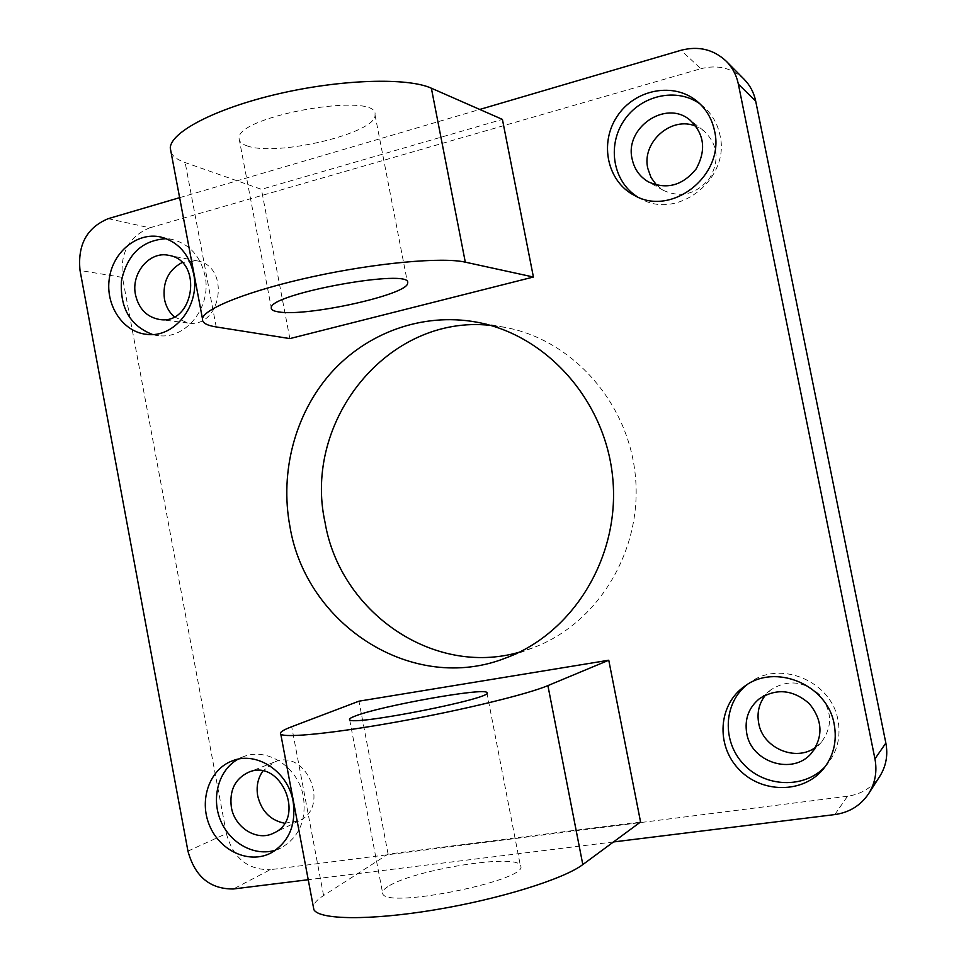 <?xml version="1.0" encoding="UTF-8"?>
<svg xmlns="http://www.w3.org/2000/svg" width="966" height="966" viewBox="0 0 966 966"><rect width="100%" height="100%" fill="white"/><g stroke="black" fill="none" stroke-linecap="round" stroke-linejoin="round"><path stroke-width="0.72" stroke-dasharray="4.83 3.62" d="M834.781 814.58L847.544 796.238C861.455 794.209 872.226 787.532 879.869 776.181M847.544 796.238L270.263 869.678L233.398 888.974M187.947 851.106L226.382 833.598C233.084 857.953 247.707 869.98 270.263 869.678M226.382 833.598L122.453 277.399L80.033 270.48M108.216 218.666L149.778 227.819C129.106 236.332 120.001 252.851 122.453 277.399M149.778 227.819L700.869 68.719L680.982 50.292M744.17 79.321C732.047 67.97 717.617 64.432 700.869 68.719M656.59 185.134L663.509 190.423C681.163 198.259 696.583 194.178 709.744 178.167C719.851 159.994 717.847 144.175 703.755 130.724L696.112 126.353M284.572 823.225L298.856 820.967C331.266 807.19 306.137 747.624 274.259 762.114L262.824 771.097M174.206 316.788L187.79 323.006C221.673 328.947 231.019 265.843 196.859 260.82L182.079 262.535M815.715 747.261L821.233 742.383C832.958 726.529 832.294 710.529 819.24 694.397C803.543 680.849 787.399 679.34 770.82 689.869L765.591 694.94M519.177 652.255L532.713 647.908C597.23 624.217 642.221 551.671 635.495 477.276C629.107 402.858 572.114 339.308 504.433 327.269L490.33 325.361M179.628 197.668L479.764 109.448M637.669 196.955L640.82 198.742C677.589 220.441 730.694 178.819 719.96 135.143C717.46 123.394 711.797 113.747 702.958 106.2L700.048 103.954M275.745 850.068L281.166 847.846C299.11 837.28 306.524 820.291 303.421 796.89C298.542 767.282 267.316 746.803 243.287 756.752L237.986 759.216M152.543 334.49L158.424 335.613C185.919 339.694 211.844 306.971 205.034 275.817C200.469 256.147 189.553 244.036 172.286 239.459L166.345 238.687M825.29 766.485L827.331 764.166C837.413 751.415 840.963 736.756 837.993 720.201C831.46 680.873 779.477 659.645 749.483 682.853L747.044 684.689M246.704 145.721C275.696 157.253 377.489 133.03 375.013 114.821C379.409 90.973 235.499 115.92 239.085 138.536C239.061 141.567 241.609 143.97 246.704 145.721M387.789 886.703C383.454 889.469 381.787 891.811 382.753 893.755C386.46 909.417 532.242 879.398 520.36 865.524C516.846 853.087 411.878 870.064 387.789 886.703M640.567 821.969L388.09 854.125L323.586 895.554C317.295 899.6 313.865 903.246 313.286 906.519M388.09 854.125L358.954 701.183M171.115 152.483C173.059 156.613 177.744 159.982 185.17 162.578L261.424 189.336L502.417 119.398M289.86 338.595L261.424 189.336M613.47 841.954L308.239 879.712M323.586 895.554L291.708 726.734M216.203 326.943L185.17 162.578M634.372 195.386L640.82 198.742M697.295 101.466L702.958 106.2M663.509 190.423L648.355 181.837M703.755 130.736L689.869 119.953M270.685 853.135L281.178 847.846M232.371 760.846L243.275 756.764M298.868 820.967L273.559 833.151M274.247 762.126L248.286 772.389M146.554 334.333L158.412 335.6M160.549 236.96L172.286 239.459M187.79 323.006L159.438 319.468M196.859 260.82L168.688 255.338M823.394 768.936L827.331 764.166M744.484 686.391L749.483 682.853M821.233 742.383L811.343 753.311M770.82 689.869L759.252 698.841M375.013 114.833L407.592 283.11M239.085 138.536L271.289 307.816M486.864 692.55L520.348 865.524M349.656 719.73L382.753 893.755M532.749 647.896L505.81 657.967M504.445 327.269L476.166 322.064"/><path stroke-width="1.45" d="M479.764 109.448L680.982 50.292C698.49 45.728 713.596 49.387 726.299 61.269C732.47 67.584 736.49 75.203 738.362 84.127L874.942 758.853C877.309 771.496 875.22 783.088 868.663 793.641C860.658 805.523 849.356 812.515 834.781 814.58L613.47 841.954M868.663 793.641L879.869 776.181C886.112 766.123 888.116 755.086 885.858 743.071L874.942 758.853M738.362 84.127L755.69 101.116L885.858 743.071M755.69 101.116C753.903 92.615 750.075 85.346 744.17 79.321L726.299 61.269M696.112 126.353C671.696 115.389 641.376 142.219 647.824 168.446L651.012 177.49L656.59 185.134M262.824 771.097C257.825 778.306 256.123 786.59 257.717 795.948C261.484 811.259 270.432 820.351 284.572 823.225M182.079 262.535C168.338 270.033 162.457 282.217 164.437 299.074C165.862 306.307 169.122 312.211 174.206 316.788M765.591 694.94C759.095 703.176 756.801 712.594 758.696 723.184C762.681 748.058 795.803 762.331 815.715 747.261M490.33 325.361C387.632 314.167 302.587 421.321 325.035 522.365C339.911 611.563 432.623 677.118 519.177 652.255M308.239 879.712L233.398 888.974C210.045 889.179 194.903 876.56 187.947 851.106L80.033 270.48C77.473 244.869 86.855 227.602 108.216 218.666L179.628 197.668M700.048 103.954C676.574 86.916 640.313 95.356 623.758 120.943C606.793 146.264 613.338 182.139 637.669 196.955M632.162 159.124C634.36 169.171 639.746 176.742 648.355 181.837C666.576 189.928 682.467 185.653 696.063 169.05C706.484 150.213 704.419 133.851 689.857 119.953C665.622 99.305 624.29 127.935 632.162 159.124M714.526 130.808C725.394 175.112 671.599 217.374 634.372 195.386C607.397 181.644 599.065 143.366 617.069 116.488C634.565 89.283 673.821 81.506 697.295 101.466C706.243 109.11 711.99 118.89 714.526 130.808M237.986 759.216C218.799 769.866 210.999 797.518 220.526 820.351C229.836 843.294 254.807 856.951 275.745 850.068M231.357 807.226C234.617 827.729 257.101 841.724 273.559 833.151C306.777 819.023 280.973 757.513 248.298 772.377C234.919 778.958 229.28 790.574 231.357 807.226M293.145 801.551C296.296 825.254 288.798 842.449 270.673 853.135C248.842 864.328 219.644 850.72 209.405 825.206C198.779 799.86 209.598 769.178 232.383 760.846C256.642 750.787 288.218 771.556 293.145 801.551M166.345 238.687C142.328 240.123 127.379 254.118 121.499 280.671C119.772 307.816 130.12 325.759 152.543 334.49M135.506 294.811C138.814 308.879 146.796 317.09 159.438 319.468C194.142 325.578 203.693 260.47 168.688 255.338C149.513 250.846 130.784 273.39 135.506 294.811M193.635 273.764C200.517 305.316 174.339 338.462 146.566 334.333C122.948 331.99 105.318 305.437 109.279 278.727C112.841 251.945 137.172 231.804 160.549 236.96C177.986 241.585 189.01 253.853 193.635 273.764M747.044 684.689C723.389 703.32 721.843 741.465 743.699 764.323C765.157 787.568 804.606 789.005 825.29 766.485M746.73 733.303C751.174 762.343 792.784 775.638 811.343 753.311C823.467 736.913 822.778 720.358 809.279 703.622C793.05 689.567 776.374 687.973 759.252 698.841C748.626 707.764 744.448 719.247 746.73 733.303M834.201 724.343C837.22 741.139 833.61 756.004 823.394 768.936C803.12 793.931 761.16 793.521 738.64 769.021C715.637 744.967 718.426 704.48 744.484 686.391C774.877 662.869 827.572 684.435 834.201 724.343M278.341 311.861C273.414 311.1 271.06 309.748 271.289 307.816C269.309 293.664 413.653 267.594 407.592 283.098C408.739 294.533 306.246 317.15 278.341 311.861M355.283 716.011C380.519 705.941 484.751 687.273 486.864 692.562C497.007 697.609 351.648 726.444 349.656 719.73C348.907 718.946 350.779 717.714 355.283 716.011M289.885 526.265C279.729 471.915 295.004 413.69 330.867 373.105C366.887 332.751 422.311 312.368 476.153 322.064C546.623 334.574 606.153 401.204 612.855 479.281C619.918 557.322 572.959 633.334 505.786 657.979C412.844 694.747 305.896 625.002 289.885 526.265M608.761 660.225L547.903 685.606C527.69 694.204 462.98 709.998 398.62 721.626C334.2 733.291 284.789 738.217 280.78 734.136C279.198 732.566 282.833 730.103 291.708 726.734L358.954 701.183L608.761 660.225L640.567 821.969L582.812 864.582L547.903 685.606M465.298 262.16L533.413 277.025L289.86 338.595L216.203 326.943C206.507 325.409 201.918 322.68 202.462 318.744C203.741 308.565 250.109 290.235 313.443 276.53C376.68 262.776 442.597 256.908 465.298 262.16L431.367 88.208C407.664 77.352 341.264 79.212 278.474 93.823C215.587 108.349 170.463 132.088 170.27 148.052L171.115 152.483M313.286 906.519L313.878 909.646C319.046 919.837 369.761 920.658 434.652 909.875C499.482 899.165 563.673 879.108 582.812 864.582M431.367 88.208L502.417 119.398L533.413 277.025M313.878 909.646L280.78 734.136M202.462 318.744L170.27 148.052"/></g></svg>
